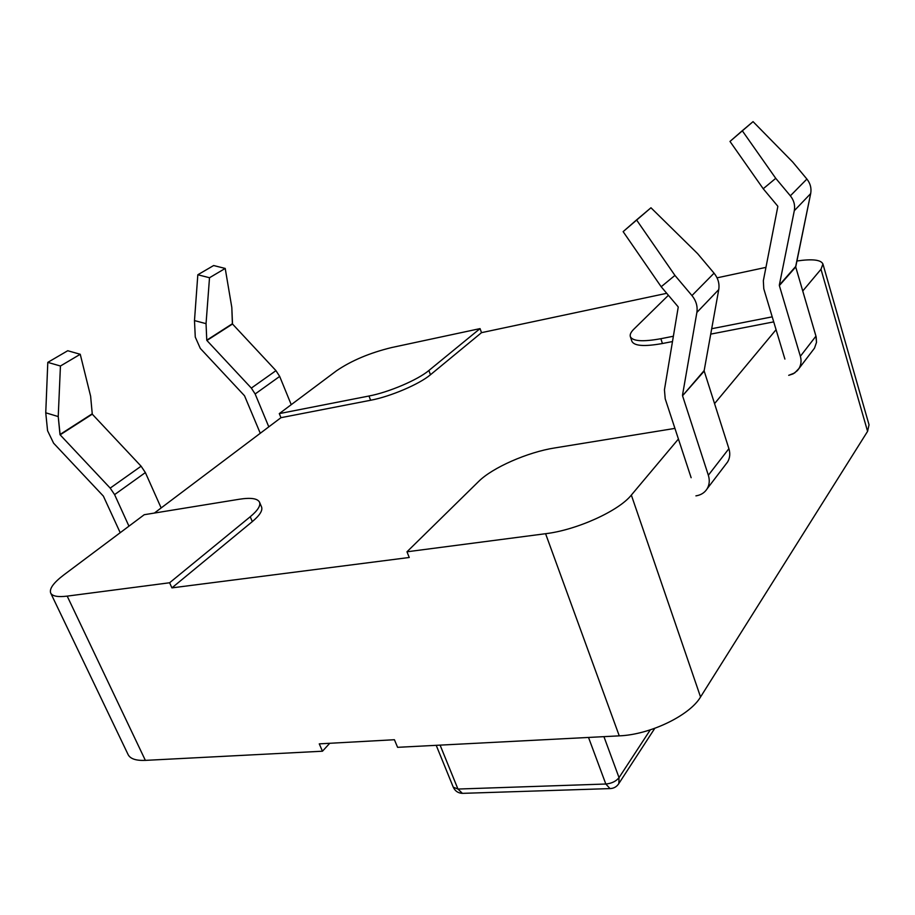 <?xml version="1.0" encoding="UTF-8"?>
<svg xmlns="http://www.w3.org/2000/svg" width="915" height="915" viewBox="0 0 915 915"><rect width="100%" height="100%" fill="white"/><g stroke="black" fill="none" stroke-linecap="round" stroke-linejoin="round"><path stroke-width="1.37" d="M394.422 739.732L319.266 743.861L322.457 751.215L145.371 760.376C136.038 760.754 130.296 758.844 128.134 754.635C130.296 758.844 136.038 760.754 145.371 760.376L67.195 596.123C57.862 597.255 52.361 596.237 50.691 593.057C49.147 588.791 53.539 582.729 63.878 574.872L144.238 514.71L239.295 499.247C250.813 497.451 257.55 498.435 259.528 502.186C260.832 505.629 257.744 510.49 250.241 516.746L169.607 582.764L67.195 596.123C57.862 597.255 52.361 596.237 50.691 593.057C49.147 588.791 53.539 582.729 63.878 574.872L144.238 514.71L239.295 499.247C250.813 497.451 257.55 498.435 259.528 502.186C260.832 505.629 257.744 510.49 250.241 516.746L169.607 582.764L67.195 596.123L145.371 760.376L322.457 751.215L329.743 743.289L322.457 751.215L319.266 743.861L394.422 739.732L397.59 747.326L394.422 739.732M869.033 424.777L867.58 431.354L700.547 696.99C689.704 715.541 649.833 734.734 619.261 735.854L397.59 747.326L619.261 735.854L545.58 533.708L406.981 551.791L478.614 481.496C492.396 467.645 527.692 452.147 554.73 447.938L674.927 428.392L554.73 447.938C527.692 452.147 492.396 467.645 478.614 481.496L406.981 551.791L409.245 557.487L406.981 551.791L545.58 533.708C576.667 530.037 618.792 510.947 631.339 495.084C618.792 510.947 576.667 530.037 545.58 533.708L619.261 735.854C649.833 734.734 689.704 715.541 700.547 696.99L631.339 495.084L678.427 439.017L631.339 495.084L700.547 696.99L867.58 431.354L820.995 269.273L802.752 290.993L820.995 269.273L822.928 263.989L820.995 269.273L867.58 431.354L869.033 424.777L822.928 263.989L869.033 424.777M430.473 374.738C419.447 384.151 390.316 396.607 370.632 400.255L280.962 417.686L154.361 513.063L280.962 417.686L279.292 413.614L336.571 370.735C351.554 360.567 369.889 352.847 391.586 347.563L480.055 328.611L428.872 370.506C417.823 379.874 388.669 392.318 368.974 396.012L279.292 413.614L336.571 370.735C351.554 360.567 369.889 352.847 391.586 347.563L480.055 328.611L428.872 370.506C417.823 379.874 388.669 392.318 368.974 396.012L279.292 413.614L280.962 417.686L370.632 400.255L368.974 396.012L370.632 400.255C390.316 396.607 419.447 384.151 430.473 374.738L428.872 370.506L430.473 374.738L481.519 332.66L480.055 328.611L481.519 332.66L430.473 374.738M714.558 403.606L776.069 329.686L714.558 403.606M773.724 321.874L710.726 334.124L773.724 321.874M672.479 341.558L662.426 343.514C644.354 346.751 634.175 346.007 631.888 341.284C634.175 346.007 644.354 346.751 662.426 343.514L660.859 338.71C642.788 341.981 632.608 341.272 630.332 336.606C629.714 334.581 630.904 332.088 633.901 329.125L668.396 295.282L633.901 329.125C630.904 332.088 629.714 334.581 630.332 336.606L631.888 341.284L630.332 336.606C632.608 341.272 642.788 341.981 660.859 338.71L673.371 336.251L660.859 338.71L662.426 343.514L672.479 341.558M666.726 293.315L481.519 332.66L666.726 293.315M261.553 506.944C262.868 510.433 259.791 515.317 252.311 521.607L171.917 587.876L409.245 557.487L171.917 587.876L169.607 582.764L171.917 587.876L252.311 521.607L250.241 516.746L252.311 521.607C259.791 515.317 262.868 510.433 261.553 506.944L259.528 502.186L261.553 506.944M772.214 316.842L711.698 328.725L772.214 316.842M717.063 277.84L765.947 267.374L717.063 277.84M796.816 261.004C812.268 258.762 820.972 259.757 822.928 263.989C820.972 259.757 812.268 258.762 796.816 261.004M225.216 268.438L209.512 277.737L197.823 274.763L213.63 265.533L225.216 268.438L231.815 307.463L232.513 324.024L275.964 370.644L279.681 376.42L291.233 404.682L279.681 376.42L255.148 393.976L268.804 426.848L255.148 393.976L251.339 388.097L255.148 393.976L279.681 376.42L275.964 370.644L251.339 388.097L206.904 340.483L251.339 388.097L275.964 370.644L232.513 324.024L206.904 340.483L232.513 324.024L206.767 340.186L206.047 323.658L209.512 277.737L225.216 268.438L213.63 265.533L197.823 274.763L194.483 320.582L195.272 337.075L200.305 348.409L244.522 395.76L260.272 433.275L244.522 395.76L200.305 348.409L195.272 337.075L194.483 320.582L206.047 323.658L209.512 277.737L197.823 274.763L194.483 320.582L206.047 323.658L206.767 340.186L232.387 323.727L231.815 307.463L225.216 268.438M806.893 179.054L792.699 162.012L753.056 121.638L742.271 130.731L775.748 178.333L763.213 188.753L729.987 141.436L753.056 121.638L792.699 162.012L806.893 179.054C810.37 183.446 811.628 188.284 810.679 193.591C811.628 188.284 810.37 183.446 806.893 179.054L790.354 195.821L775.748 178.333L763.213 188.753L729.987 141.436L742.271 130.731L775.748 178.333L790.354 195.821L806.893 179.054M795.695 266.459L810.679 193.591L795.718 266.963L779.34 285.068L794.3 210.702C795.249 205.28 793.934 200.316 790.354 195.821C793.934 200.316 795.249 205.28 794.3 210.702L810.679 193.591L794.3 210.702L779.34 285.068L795.695 266.459M815.951 336.137L795.718 266.963L816.191 337.017L816.5 342.393L814.51 348.135L816.5 342.393L815.951 336.137L800.362 356.29L779.363 285.572L795.718 266.963L779.363 285.572L800.362 356.29L815.951 336.137M812.76 350.445L814.51 348.135L812.76 350.445M777.727 206.127L763.213 188.753L777.727 206.127M763.339 280.745L777.83 206.516L763.339 280.745L763.785 288.797L763.339 280.745M784.898 359.08L763.785 288.797L784.898 359.08M788.707 375.322L794.643 372.977L798.955 368.516C801.128 364.799 801.609 360.716 800.362 356.29C801.609 360.716 801.128 364.799 798.955 368.516L814.51 348.135L797.354 370.655L793.076 373.892L788.707 375.322M58.228 416.565L60.436 366.011L80.245 354.288L90.619 396.206L92.278 414.175L141.104 466.204L145.371 472.575L161.154 507.951L145.371 472.575L141.104 466.204L92.278 414.175L90.619 396.206L80.245 354.288L67.733 350.731L47.797 362.374L60.436 366.011L80.245 354.288L67.733 350.731L47.797 362.374L45.75 412.802L47.569 430.713L53.596 443.18L103.372 496.113L120.208 532.702L103.372 496.113L53.596 443.18L47.569 430.713L45.75 412.802L58.228 416.565L60.138 434.842L110.2 488.107L114.592 494.615L128.946 526.159L114.592 494.615L145.371 472.575L114.592 494.615L110.2 488.107L141.104 466.204L110.2 488.107L60.138 434.842L92.278 414.175L60.138 434.842L92.129 413.854L59.978 434.511L58.228 416.565L60.436 366.011L47.797 362.374L45.75 412.802L58.228 416.565M714.055 273.173L697.585 253.615L650.965 207.774L636.554 219.932L674.938 275.415L661.179 286.75L623.138 231.644L636.554 219.932L674.938 275.415L661.179 286.75L623.138 231.644L650.965 207.774L697.585 253.615L714.055 273.173L691.957 295.568L674.938 275.415L691.957 295.568C696.132 300.749 697.779 306.376 696.875 312.438C697.779 306.376 696.132 300.749 691.957 295.568L714.055 273.173C718.092 278.206 719.659 283.673 718.744 289.598C719.659 283.673 718.092 278.206 714.055 273.173M704.173 370.552L718.744 289.598L696.875 312.438L682.499 395.2L696.875 312.438L718.744 289.598L704.173 370.552L682.544 395.76L704.173 370.552M728.9 448.67L704.207 371.101L682.544 395.76L708.347 475.251L682.544 395.76L704.207 371.101L728.9 448.67L708.347 475.251C709.868 480.215 709.48 484.721 707.158 488.759C709.48 484.721 709.868 480.215 708.347 475.251L728.9 448.67C730.364 453.531 729.941 457.946 727.654 461.915C729.941 457.946 730.364 453.531 728.9 448.67M725.755 464.397L727.654 461.915L725.755 464.397M678.084 306.742L661.179 286.75L678.084 306.742M664.439 389.779L678.221 307.188L664.439 389.779L665.205 398.78L664.439 389.779M691.134 477.722L665.205 398.78L691.134 477.722M695.915 495.873C700.901 495.107 704.653 492.739 707.158 488.759L727.654 461.915L707.158 488.759C704.653 492.739 700.901 495.107 695.915 495.873M457.946 789.05L453.268 787.175L436.215 745.325L453.268 787.175C455.087 791.098 458.129 793.156 462.407 793.362L457.946 789.05L453.268 787.175C455.087 791.098 458.129 793.156 462.407 793.362L457.946 789.05L440.092 745.119L457.946 789.05L605.822 784.018L610.019 788.593C613.839 788.444 616.79 786.751 618.86 783.514L619.032 777.636C616.07 781.33 611.666 783.457 605.822 784.018L457.946 789.05M650.279 729.873L619.032 777.636C616.07 781.33 611.666 783.457 605.822 784.018L610.019 788.593C613.839 788.444 616.79 786.751 618.86 783.514L619.032 777.636L603.934 736.644L619.032 777.636L650.279 729.873M588.517 737.444L605.822 784.018L588.517 737.444M463.013 793.339L610.019 788.593L463.013 793.339M618.357 784.281L654.797 728.317L618.357 784.281M50.691 593.057L128.134 754.635L50.691 593.057"/></g></svg>

